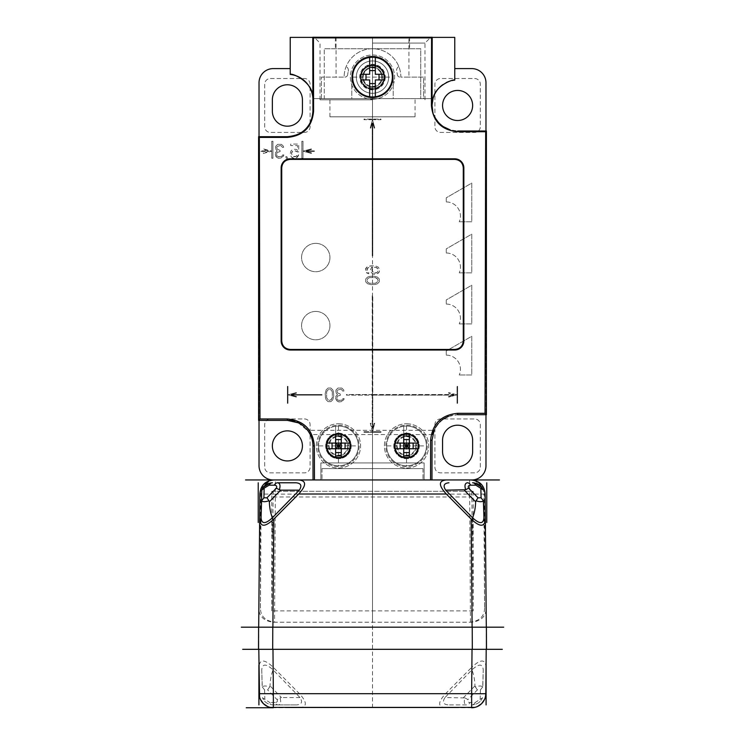 <?xml version="1.0" encoding="UTF-8"?>
<svg xmlns="http://www.w3.org/2000/svg" width="745" height="745" viewBox="0 0 745 745"><rect width="100%" height="100%" fill="white"/><g stroke="black" fill="none" stroke-linecap="round" stroke-linejoin="round"><path stroke-width="0.56" stroke-dasharray="3.73 2.79" d="M313.04 479.948L431.96 479.948M297.991 134.379A25.535 25.535 0 0 1 287.393 136.68L259.027 136.68L259.027 420.376L287.393 420.376C295.756 420.553 302.489 423.868 307.601 430.303L434.084 430.303A25.535 25.535 0 0 1 439.68 422.052M422.992 468.596L422.992 479.948L422.992 468.596L321.998 468.596L422.992 468.596M321.998 468.596L321.998 479.948L321.998 468.596M338.454 457.821A11.911 11.911 0 0 0 350.374 445.901A11.911 11.911 0 0 0 338.454 433.99A11.911 11.911 0 0 0 326.543 445.901A11.911 11.911 0 0 0 338.454 457.821M406.537 457.821A11.911 11.911 0 0 0 418.457 445.901A11.911 11.911 0 0 0 406.537 433.99A11.911 11.911 0 0 0 394.627 445.901A11.911 11.911 0 0 0 406.537 457.821M287.393 136.68C303.243 135.264 311.755 126.752 312.928 111.154A25.535 25.535 0 0 1 310.702 121.556M312.928 98.666L432.072 98.666L312.928 98.666M434.288 115.885A25.535 25.535 0 0 1 432.072 105.483C433.245 121.081 441.757 129.593 457.607 131.008L450.231 129.919M443.694 418.82A25.535 25.535 0 0 1 457.607 414.695C446.478 415.179 438.637 420.385 434.084 430.303M313.44 37.25L313.44 98.666L324.271 98.666L324.271 48.742L324.271 98.666L420.729 98.666L420.729 48.742L324.271 48.742L420.729 48.742L420.729 98.666L431.56 98.666L431.56 37.25M335.399 37.38L335.399 48.742M372.5 89.028A11.911 11.911 0 0 0 384.411 77.108A11.911 11.911 0 0 0 372.5 65.197A11.911 11.911 0 0 0 360.58 77.108A11.911 11.911 0 0 0 372.5 89.028A11.911 11.911 0 0 0 384.411 77.108A11.911 11.911 0 0 0 372.5 65.197A11.911 11.911 0 0 0 360.58 77.108A11.911 11.911 0 0 0 372.5 89.028M372.5 97.539A20.422 20.422 0 0 0 392.922 77.108A20.422 20.422 0 0 0 372.5 56.685A20.422 20.422 0 0 0 352.068 77.108A20.422 20.422 0 0 0 372.5 97.539M409.592 37.38L409.592 48.742M454.971 349.452A8.512 8.512 0 0 0 463.278 340.94L463.278 167.886A8.512 8.512 0 0 0 454.767 159.383L290.224 159.383A8.512 8.512 0 0 0 281.722 167.886L281.722 340.94A8.512 8.512 0 0 0 290.224 349.452L454.767 349.452M298.577 479.948L446.423 479.948M474.677 480.441L484.008 488.59M259.856 494.01L258.86 608.032C258.832 616.078 263.516 620.808 272.921 622.215L472.069 622.215C481.475 620.808 486.168 616.078 486.131 608.032L485.135 494.01M260.983 488.59L270.323 480.441M486.299 627.178L486.206 649.314L258.794 649.314L258.692 627.178M486.131 608.032L486.494 649.314L258.506 649.314L258.86 608.032M482.22 488.143L481.503 487.109M474.742 482.993L474.165 482.9M473.084 482.797L472.581 482.788M261.486 501.813L261.793 490.145M262.771 488.143L263.497 487.109M270.258 482.993L272.409 482.788M471.632 707.75L273.359 707.75M270.202 707.396L267.567 706.511M260.471 699.49L259.567 696.854M299.313 707.75C307.285 707.052 307.322 702.367 299.434 693.688L273.126 667.157C264.326 658.99 259.595 658.99 258.943 667.157L258.599 627.178L486.401 627.178L258.599 627.178M258.943 667.157L259.176 693.688M445.687 707.75C437.715 707.052 437.669 702.367 445.566 693.688L471.864 667.157L472.218 627.178M485.814 693.688L486.047 667.157C485.405 658.99 480.674 658.99 471.864 667.157M474.788 707.396L477.433 706.511M484.529 699.49L485.433 696.854M486.047 667.157L486.401 627.178M273.098 704.91L296.743 704.91L273.098 704.91C267.865 704.509 264.373 702.181 262.622 697.925L262.473 697.553C264.093 701.995 267.632 704.444 273.089 704.91A5.671 4.014 -90 0 1 269.82 702.516L262.622 697.925M273.098 669.913L273.098 651.009L273.098 669.913C266.105 663.506 262.324 663.506 261.746 669.913L262.277 686.918C263.534 685.707 265.984 685.707 269.653 686.909L270.044 685.884C270.249 679.663 271.264 674.346 273.098 669.913L300.002 697.553C302.824 701.995 301.734 704.444 296.743 704.91M261.746 669.913L262.166 685.884M269.653 686.909L267.632 689.889L264.587 689.889L264.838 699.555M277.038 699.555C277.894 701.352 277.224 702.339 275.017 702.516A5.671 4.014 -90 0 0 278.295 704.91C280.697 704.509 281.284 702.181 280.036 697.925L277.038 699.555L267.632 689.889M280.036 697.925L281.405 697.553L270.044 685.884M300.002 697.553L281.405 697.553M262.277 686.918L264.587 689.889M482.378 697.925L482.527 697.553C480.907 701.995 477.359 704.444 471.902 704.91C477.126 704.509 480.618 702.181 482.378 697.925L475.18 702.516L469.983 702.516A5.671 4.014 -90 0 1 466.705 704.91L448.257 704.91L466.705 704.91C464.293 704.509 463.716 702.181 464.954 697.925L444.988 697.553C442.176 701.995 443.266 704.444 448.257 704.91M471.902 669.913L471.902 651.009L471.902 669.913C473.736 674.346 474.751 679.663 474.956 685.884L475.347 686.918C479.007 685.707 481.466 685.707 482.713 686.909L483.254 669.913C482.676 663.506 478.895 663.506 471.902 669.913L444.988 697.553M464.954 697.925L467.953 699.555C467.096 701.352 467.776 702.339 469.983 702.516M482.713 686.909L480.413 689.889L477.368 689.889L467.953 699.555M482.835 685.884L483.254 669.913M475.347 686.918L477.368 689.889M484.557 608.125C484.52 616.124 479.827 620.818 470.458 622.215L274.542 622.215C265.173 620.818 260.471 616.124 260.443 608.125L260.443 494.047L261.141 494.047A14.183 14.183 90 0 1 275.333 479.948L470.458 479.948C479.827 481.344 484.52 486.047 484.557 494.047L484.557 608.125L483.85 494.047L469.667 494.131L469.667 479.948A14.183 14.183 90 0 1 483.85 494.047L484.557 494.047M430.536 479.948L314.455 479.948L430.536 479.948M260.443 608.125L261.141 494.047L275.333 494.131L275.333 479.948L274.542 479.948C265.173 481.344 260.471 486.047 260.443 494.047M473.205 610.872L271.785 610.872L271.785 491.3L471.799 491.3L473.205 610.872L473.205 491.3L271.785 491.3M473.205 491.3L471.799 491.3M271.785 610.872L273.192 491.3M485.973 82.779L485.973 465.765M448.388 416.418L457.607 414.695L485.973 414.695L485.973 131.008L457.607 131.008A25.535 25.535 0 0 1 445.026 127.693M432.715 434.558L412.385 434.558A12.767 12.767 0 0 1 406.537 458.669A12.767 12.767 0 0 1 400.689 434.558L344.302 434.558A12.767 12.767 0 0 1 338.454 458.669A12.767 12.767 0 0 1 332.605 434.558L310.274 434.558M294.722 421.447A25.535 25.535 0 0 1 297.031 422.266M304.798 427.23A25.535 25.535 0 0 1 306.139 428.571M320.872 462.924L320.872 479.948L320.872 462.924L424.129 462.924L320.872 462.924M424.129 462.924L424.129 479.948L424.129 462.924M441.589 420.348A25.535 25.535 0 0 1 442.102 419.947M332.605 434.558L338.454 433.143L344.302 434.558M400.689 434.558L406.537 433.143L412.385 434.558M433.339 432.277L435.518 427.406M438.321 423.495L443.657 418.848M443.359 126.678L438.069 121.919M435.788 118.744L432.761 111.359M432.072 105.669L432.072 105.147M298.326 422.834L308.477 431.495M259.027 82.779L259.027 465.765M471.79 479.948L273.21 479.948M273.21 68.596L290.224 68.596L290.224 37.39L454.767 37.39L454.767 68.596L471.79 68.596M302.992 151.151L302.992 158.247L301.855 158.247L301.855 141.224L302.992 141.224L302.992 151.151L311.354 148.907L311.503 149.456L306.242 150.872L314.343 150.872L314.343 151.44L306.242 151.44L311.503 152.846L311.354 153.395L302.992 151.151L302.992 158.247L301.855 158.247L301.855 141.224L302.992 141.224L302.992 151.151L311.354 148.907L311.503 149.456L306.242 150.872L314.343 150.872L314.343 151.44L306.242 151.44L311.503 152.846L311.354 153.395L302.992 151.151M271.785 151.151L271.785 141.224L272.921 141.224L272.921 158.247L271.785 158.247L271.785 141.224L272.921 141.224L272.921 158.247L271.785 158.247L271.785 151.151L263.423 153.395L263.274 152.846L268.535 151.44L260.443 151.44L260.443 150.872L268.535 150.872L263.274 149.456L263.423 148.907L271.785 151.151L263.423 153.395L263.274 152.846L268.535 151.44L260.443 151.44L260.443 150.872L268.535 150.872L263.274 149.456L263.423 148.907L271.785 151.151M287.961 394.841L287.961 403.352L287.393 403.352L287.393 386.329L287.961 386.329L287.961 394.841L296.324 392.596L296.473 393.146L291.211 394.561L321.998 394.561L321.998 395.12L291.211 395.12L296.473 396.536L296.324 397.085L287.961 394.841L287.961 403.352L287.393 403.352L287.393 386.329L287.961 386.329L287.961 394.841L296.324 392.596L296.473 393.146L291.211 394.561L321.998 394.561L321.998 395.12L291.211 395.12L296.473 396.536L296.324 397.085L287.961 394.841M457.039 403.352L457.039 386.329L457.607 386.329L457.607 403.352L457.039 403.352L457.039 394.841L448.676 397.085L448.527 396.536L453.789 395.12L372.779 395.12L372.779 428.468L374.195 423.207L374.735 423.356L372.5 431.718L381.012 431.718L381.012 432.286L363.988 432.286L363.988 431.718L372.5 431.718L370.256 423.356L370.805 423.207L372.211 428.468L372.211 395.12L346.397 395.12L346.397 394.561L372.211 394.561L372.211 295.551L372.779 295.551L372.779 394.561L453.789 394.561L448.527 393.146L448.676 392.596L457.039 394.841L457.039 386.329L457.607 386.329L457.607 403.352L457.039 403.352M372.5 119.666L363.988 119.666L363.988 119.098L381.012 119.098L381.012 119.666L372.5 119.666L374.735 128.028L374.195 128.177L372.779 122.916L372.779 255.833L372.211 255.833L372.211 122.916L370.805 128.177L370.256 128.028L372.5 119.666L374.735 128.028L374.195 128.177L372.779 122.916L372.779 255.833L372.211 255.833L372.211 122.916L370.805 128.177L370.256 128.028L372.5 119.666L363.988 119.666L363.988 119.098L381.012 119.098L381.012 119.666L372.5 119.666M446.255 355.123A14.183 14.183 0 0 1 459.255 374.986A14.183 14.183 0 0 0 446.255 355.123L446.255 350.997L471.79 336.256L471.79 374.986L459.255 374.986L471.79 374.986L471.79 336.256L446.255 350.997L446.255 355.123M446.255 304.062A14.183 14.183 0 0 1 459.255 323.917A14.183 14.183 0 0 0 446.255 304.062L446.255 299.937L471.79 285.195L471.79 323.917L459.255 323.917L471.79 323.917L471.79 285.195L446.255 299.937L446.255 304.062M446.255 252.993A14.183 14.183 0 0 1 459.255 272.856A14.183 14.183 0 0 0 446.255 252.993L446.255 248.867L471.79 234.135L471.79 272.856L459.255 272.856L471.79 272.856L471.79 234.135L446.255 248.867L446.255 252.993M446.255 201.932A14.183 14.183 0 0 1 459.255 221.786A14.183 14.183 0 0 0 446.255 201.932L446.255 197.807L471.79 183.065L471.79 221.786L459.255 221.786L471.79 221.786L471.79 183.065L446.255 197.807L446.255 201.932M474.63 78.523A5.671 5.671 0 0 1 480.301 84.204L480.301 126.752A5.671 5.671 0 0 1 474.63 132.433L440.584 132.433A5.671 5.671 0 0 1 434.912 126.752L434.912 84.204A5.671 5.671 0 0 1 440.584 78.523L474.63 78.523A5.671 5.671 0 0 1 480.301 84.204L480.301 126.752A5.671 5.671 0 0 1 474.63 132.433L440.584 132.433A5.671 5.671 0 0 1 434.912 126.752L434.912 84.204A5.671 5.671 0 0 1 440.584 78.523L474.63 78.523M270.37 78.523L304.416 78.523A5.671 5.671 0 0 1 310.088 84.204L310.088 126.752A5.671 5.671 0 0 1 304.416 132.433L270.37 132.433A5.671 5.671 0 0 1 264.699 126.752L264.699 84.204A5.671 5.671 0 0 1 270.37 78.523L304.416 78.523A5.671 5.671 0 0 1 310.088 84.204L310.088 126.752A5.671 5.671 0 0 1 304.416 132.433L270.37 132.433A5.671 5.671 0 0 1 264.699 126.752L264.699 84.204A5.671 5.671 0 0 1 270.37 78.523M304.416 418.951A5.671 5.671 0 0 1 310.088 424.631L310.088 467.18A5.671 5.671 0 0 1 304.416 472.851L270.37 472.851A5.671 5.671 0 0 1 264.699 467.18L264.699 424.631A5.671 5.671 0 0 1 270.37 418.951L304.416 418.951A5.671 5.671 0 0 1 310.088 424.631L310.088 467.18A5.671 5.671 0 0 1 304.416 472.851L270.37 472.851A5.671 5.671 0 0 1 264.699 467.18L264.699 424.631A5.671 5.671 0 0 1 270.37 418.951L304.416 418.951M474.63 472.851L440.584 472.851A5.671 5.671 0 0 1 434.912 467.18L434.912 424.631A5.671 5.671 0 0 1 440.584 418.951L474.63 418.951A5.671 5.671 0 0 1 480.301 424.631L480.301 467.18A5.671 5.671 0 0 1 474.63 472.851L440.584 472.851A5.671 5.671 0 0 1 434.912 467.18L434.912 424.631A5.671 5.671 0 0 1 440.584 418.951L474.63 418.951A5.671 5.671 0 0 1 480.301 424.631L480.301 467.18A5.671 5.671 0 0 1 474.63 472.851M374.158 274.272L372.649 273.797L370.842 271.906L370.535 269.541L372.044 266.943L367.825 267.893L366.913 270.724L368.728 272.614L368.728 273.797L366.615 272.856L365.404 270.491L366.615 267.185L371.438 265.76L375.666 266.002L378.385 267.185L379.587 269.541L379.289 271.906L378.385 273.089L375.666 274.272L372.649 273.797L370.842 271.906L370.535 269.541L372.044 266.943L368.728 267.418L367.22 268.6L366.913 270.724L368.728 272.614L368.728 273.797L365.711 271.674L365.711 268.358L367.825 266.468L371.438 265.76L375.666 266.002L378.385 267.185L379.587 269.541L379.289 271.906L377.175 273.797L374.158 274.272M369.632 276.404L373.86 276.162L377.482 277.112L379.289 279.003L379.289 281.834L377.482 283.733L375.368 284.441L371.14 284.674L367.518 283.733L365.711 281.834L365.711 279.003L367.518 277.112L369.632 276.404L373.86 276.162L377.482 277.112L379.289 279.003L379.289 281.834L377.482 283.733L375.368 284.441L371.14 284.674L367.518 283.733L365.711 281.834L365.711 279.003L367.518 277.112L369.632 276.404M337.038 401.024L335.623 398.612L335.855 396.2L337.513 394.692L336.088 392.876L336.088 389.858L337.979 388.052L341.769 388.052L343.659 389.858L343.892 391.069L342.709 391.069L341.527 389.56L340.344 389.253L337.513 390.166L337.038 391.069L337.513 392.876L340.344 394.086L340.344 395.297L337.271 396.2L336.805 398.612L337.513 399.823L339.161 400.428L341.769 400.121L342.951 398.612L344.125 398.612L343.892 399.516L340.819 401.937L337.979 401.63L335.855 399.516L335.855 396.2L337.513 394.692L336.088 392.876L335.855 391.069L336.088 389.858L337.979 388.052L341.769 388.052L343.659 389.858L343.892 391.069L342.709 391.069L341.527 389.56L340.344 389.253L337.513 390.166L337.038 391.069L337.513 392.876L340.344 394.086L340.344 395.297L337.271 396.2L337.038 399.218L337.979 400.121L340.586 400.428L342.234 399.823L342.951 398.612L344.125 398.612L343.417 400.428L341.769 401.63L338.928 401.937L337.038 401.024M333.49 391.972L333.732 396.2L332.782 399.823L330.892 401.63L328.051 401.63L326.161 399.823L325.453 397.709L325.22 393.481L326.161 389.858L328.051 388.052L330.892 388.052L332.782 389.858L333.49 391.972L333.732 396.2L332.782 399.823L330.892 401.63L328.051 401.63L326.161 399.823L325.453 397.709L325.22 393.481L326.161 389.858L328.051 388.052L330.892 388.052L332.782 389.858L333.49 391.972M298.736 151.906L297.087 151.906L295.197 150.695L292.832 151.002L291.407 153.414L292.832 156.431L295.197 156.739L296.845 155.826L297.32 154.625L298.736 154.625L296.38 157.94L293.772 158.247L291.407 157.037L290.224 154.317L290.699 151.608L291.407 150.397L293.772 149.186L296.38 149.494L297.553 150.397L297.553 145.573L290.699 145.573L290.699 144.064L298.736 144.064L298.736 151.906L293.772 150.695L292.124 151.608L291.407 153.414L292.832 156.431L296.137 156.431L297.32 154.625L298.736 154.625L298.27 155.826L297.553 157.037L295.197 158.247L292.589 157.94L291.407 157.037L290.224 154.317L290.699 151.608L291.407 150.397L293.772 149.186L296.38 149.494L297.553 150.397L297.553 145.573L290.699 145.573L290.699 144.064L298.736 144.064L298.736 151.906M288.334 160.054L287.151 160.054L285.735 156.739L286.918 156.739L288.334 160.054L287.151 160.054L285.735 156.739L286.918 156.739L288.334 160.054M276.749 157.335L275.333 154.923L275.576 152.511L277.224 151.002L275.808 149.186L275.808 146.169L277.699 144.362L281.48 144.362L283.37 146.169L283.612 147.38L282.429 147.38L281.247 145.871L280.064 145.573L277.224 146.476L276.749 147.38L277.224 149.186L280.064 150.397L280.064 151.608L276.991 152.511L276.516 154.923L277.224 156.133L278.881 156.739L281.48 156.431L282.662 154.923L283.845 154.923L283.612 155.826L280.539 158.247L277.699 157.94L276.041 156.739L275.333 154.923L275.576 152.511L277.224 151.002L275.808 149.186L275.576 147.38L275.808 146.169L277.699 144.362L281.48 144.362L283.37 146.169L283.612 147.38L282.429 147.38L281.247 145.871L280.064 145.573L277.224 146.476L276.749 147.38L277.224 149.186L280.064 150.397L280.064 151.608L276.991 152.511L276.749 155.528L277.699 156.431L280.297 156.739L281.955 156.133L282.662 154.923L283.845 154.923L283.137 156.739L281.48 157.94L278.649 158.247L276.749 157.335M338.454 425.199A20.711 20.711 0 0 1 359.165 445.901A20.711 20.711 0 0 1 338.454 466.612A20.711 20.711 0 0 1 317.743 445.901A20.711 20.711 0 0 1 338.454 425.199A20.711 20.711 0 0 1 359.165 445.901A20.711 20.711 0 0 1 338.454 466.612A20.711 20.711 0 0 1 317.743 445.901A20.711 20.711 0 0 1 338.454 425.199M406.537 425.199A20.711 20.711 0 0 1 427.248 445.901A20.711 20.711 0 0 1 406.537 466.612A20.711 20.711 0 0 1 385.836 445.901A20.711 20.711 0 0 1 406.537 425.199A20.711 20.711 0 0 1 427.248 445.901A20.711 20.711 0 0 1 406.537 466.612A20.711 20.711 0 0 1 385.836 445.901A20.711 20.711 0 0 1 406.537 425.199M315.759 243.354A14.183 14.183 0 0 1 329.942 257.537A14.183 14.183 0 0 1 315.759 271.72A14.183 14.183 0 0 1 301.576 257.537A14.183 14.183 0 0 1 315.759 243.354A14.183 14.183 0 0 1 329.942 257.537A14.183 14.183 0 0 1 315.759 271.72A14.183 14.183 0 0 1 301.576 257.537A14.183 14.183 0 0 1 315.759 243.354M315.759 311.438A14.183 14.183 0 0 1 329.942 325.621A14.183 14.183 0 0 1 315.759 339.804A14.183 14.183 0 0 1 301.576 325.621A14.183 14.183 0 0 1 315.759 311.438A14.183 14.183 0 0 1 329.942 325.621A14.183 14.183 0 0 1 315.759 339.804A14.183 14.183 0 0 1 301.576 325.621A14.183 14.183 0 0 1 315.759 311.438M457.039 394.841L448.676 397.085L448.527 396.536L453.789 395.12L372.779 395.12L372.779 428.468L374.195 423.207L374.735 423.356L372.5 431.718L370.256 423.356L370.805 423.207L372.211 428.468L372.211 395.12L346.397 395.12L346.397 394.561L372.211 394.561L372.211 295.551L372.779 295.551L372.779 394.561L453.789 394.561L448.527 393.146L448.676 392.596L457.039 394.841M332.307 391.972L331.367 390.166L329.476 389.253L327.577 390.166L326.636 391.972L326.636 397.709L328.294 400.121L330.65 400.121L332.307 397.709L332.307 391.972L331.367 390.166L329.476 389.253L327.577 390.166L326.636 391.972L326.636 397.709L327.577 399.516L329.476 400.428L331.367 399.516L332.307 397.709L332.307 391.972M374.456 273.089L377.175 272.381L378.078 270.966L377.78 268.6L375.368 267.185L373.552 267.418L372.351 268.6L372.351 271.674L373.552 272.856L375.368 273.089L377.175 272.381L378.078 270.966L378.078 269.308L377.175 267.893L375.368 267.185L373.552 267.418L372.044 269.308L372.044 270.966L374.456 273.089M369.632 277.587L367.825 278.528L366.913 280.418L367.825 282.308L369.632 283.258L375.368 283.258L377.78 281.601L377.78 279.235L375.368 277.587L369.632 277.587L367.825 278.528L366.913 280.418L367.825 282.308L369.632 283.258L375.368 283.258L377.175 282.308L378.078 280.418L377.175 278.528L375.368 277.587L369.632 277.587M363.988 431.718L381.012 431.718L381.012 432.286L363.988 432.286L363.988 431.718M457.607 120.513A15.04 15.04 0 0 0 472.637 105.483A15.04 15.04 0 0 0 457.607 90.443A15.04 15.04 0 0 0 442.567 105.483A15.04 15.04 0 0 0 457.607 120.513M302.423 99.802A15.04 15.04 0 0 0 287.393 84.772A15.04 15.04 0 0 0 272.353 99.802L272.353 111.154A15.04 15.04 0 0 0 287.393 126.184A15.04 15.04 0 0 0 302.423 111.154L302.423 99.802M287.393 430.871A15.04 15.04 0 0 0 272.353 445.901A15.04 15.04 0 0 0 287.393 460.941A15.04 15.04 0 0 0 302.423 445.901A15.04 15.04 0 0 0 287.393 430.871M442.567 451.582A15.04 15.04 0 0 0 457.607 466.612A15.04 15.04 0 0 0 472.637 451.582L472.637 440.23A15.04 15.04 0 0 0 457.607 425.199A15.04 15.04 0 0 0 442.567 440.23L442.567 451.582M312.928 99.802L312.928 111.154M290.876 74.509A25.535 25.535 0 0 1 291.491 74.602M312.779 37.39L408.94 37.39L408.94 77.108L400.866 77.108A28.366 28.366 0 0 0 372.5 48.742A28.366 28.366 0 0 0 344.125 77.108L321.43 77.108L321.43 98.666L312.9 98.666A25.535 25.535 0 0 1 312.909 98.852M290.224 74.435L290.224 68.596M442.828 84.651A25.535 25.535 0 0 1 446.199 82.63M449.393 81.307A25.535 25.535 0 0 1 452.122 80.544M453.314 80.311A25.535 25.535 0 0 1 454.05 80.199M454.767 80.106L454.767 68.596M408.94 37.39L432.212 37.39M372.5 116.825L329.942 116.825L415.049 116.825L372.5 116.825L372.5 37.38L372.5 98.666L372.5 37.38L314.343 37.39L430.657 37.39L372.5 37.39L372.5 649.435M372.5 43.07L424.985 43.07L372.5 43.07M372.5 99.802L320.015 99.802L372.5 99.802M432.994 98.666L423.56 98.666L423.56 77.108L400.866 77.108A28.366 28.366 0 0 0 346.164 66.566A28.366 28.366 0 0 0 344.125 77.108L321.43 77.108L321.43 98.666L351.789 98.666L351.789 76.912L351.789 98.666L393.211 98.666L393.211 76.912A20.711 20.711 0 0 0 372.5 56.21A20.711 20.711 0 0 0 351.789 76.912A20.711 20.711 0 0 1 372.5 56.21A20.711 20.711 0 0 1 393.211 76.912L393.211 98.666L423.56 98.666L423.56 77.108L408.94 77.108M348.26 71.315A4.256 4.256 0 0 0 346.164 66.566A4.256 4.256 0 0 1 348.26 71.315A24.315 24.315 0 0 0 347.692 74.565A24.315 24.315 0 0 1 348.26 71.315M344.87 77.108A2.84 2.84 0 0 0 347.692 74.565A2.84 2.84 0 0 1 344.87 77.108M397.299 74.565A2.84 2.84 0 0 0 400.121 77.108A2.84 2.84 0 0 1 397.299 74.565A24.306 24.306 0 0 0 396.731 71.315A24.306 24.306 0 0 1 397.299 74.565M398.836 66.566A4.256 4.256 0 0 0 396.731 71.315A4.256 4.256 0 0 1 398.836 66.566M336.06 37.39L336.06 77.108M372.5 93.283A16.166 16.166 0 0 1 356.324 77.108A16.166 16.166 0 0 1 372.5 60.941A16.166 16.166 0 0 1 388.667 77.108A16.166 16.166 0 0 1 372.5 93.283A16.166 16.166 0 0 0 388.667 77.108A16.166 16.166 0 0 0 372.5 60.941A16.166 16.166 0 0 0 356.324 77.108A16.166 16.166 0 0 0 372.5 93.283M338.454 433.143A12.767 12.767 0 0 1 351.221 445.901A12.767 12.767 0 0 1 338.454 458.669A12.767 12.767 0 0 1 325.686 445.901A12.767 12.767 0 0 1 338.454 433.143M406.537 433.143A12.767 12.767 0 0 1 419.305 445.901A12.767 12.767 0 0 1 406.537 458.669A12.767 12.767 0 0 1 393.779 445.901A12.767 12.767 0 0 1 406.537 433.143M372.5 89.307A12.199 12.199 0 0 1 360.301 77.108A12.199 12.199 0 0 1 372.5 64.908A12.199 12.199 0 0 0 360.301 77.108A12.199 12.199 0 0 0 372.5 89.307A12.199 12.199 0 0 0 384.699 77.108A12.199 12.199 0 0 0 372.5 64.908A12.199 12.199 0 0 1 384.699 77.108A12.199 12.199 0 0 1 372.5 89.307M372.5 86.364A9.247 9.247 0 0 0 381.747 77.108A9.247 9.247 0 0 0 372.5 67.86A9.247 9.247 0 0 0 363.243 77.108A9.247 9.247 0 0 0 372.5 86.364M372.5 99.234A22.127 22.127 0 0 0 394.627 77.108A22.127 22.127 0 0 0 372.5 54.981A22.127 22.127 0 0 0 350.374 77.108A22.127 22.127 0 0 0 372.5 99.234A22.127 22.127 0 0 1 350.374 77.108A22.127 22.127 0 0 1 372.5 54.981A22.127 22.127 0 0 1 394.627 77.108A22.127 22.127 0 0 1 372.5 99.234M338.454 433.702A12.199 12.199 0 0 0 326.254 445.901A12.199 12.199 0 0 0 338.454 458.101A12.199 12.199 0 0 1 326.254 445.901A12.199 12.199 0 0 1 338.454 433.702A12.199 12.199 0 0 1 350.653 445.901A12.199 12.199 0 0 1 338.454 458.101A12.199 12.199 0 0 0 350.653 445.901A12.199 12.199 0 0 0 338.454 433.702M338.454 436.654A9.247 9.247 0 0 1 347.71 445.901A9.247 9.247 0 0 1 338.454 455.158A9.247 9.247 0 0 1 329.206 445.901A9.247 9.247 0 0 1 338.454 436.654M338.454 423.775A22.127 22.127 0 0 1 360.58 445.901A22.127 22.127 0 0 1 338.454 468.037A22.127 22.127 0 0 1 316.327 445.901A22.127 22.127 0 0 1 338.454 423.775A22.127 22.127 0 0 0 316.327 445.901A22.127 22.127 0 0 0 338.454 468.037A22.127 22.127 0 0 0 360.58 445.901A22.127 22.127 0 0 0 338.454 423.775M406.537 433.702A12.199 12.199 0 0 0 394.338 445.901A12.199 12.199 0 0 0 406.537 458.101A12.199 12.199 0 0 1 394.338 445.901A12.199 12.199 0 0 1 406.537 433.702A12.199 12.199 0 0 1 418.737 445.901A12.199 12.199 0 0 1 406.537 458.101A12.199 12.199 0 0 0 418.737 445.901A12.199 12.199 0 0 0 406.537 433.702M406.537 436.654A9.247 9.247 0 0 1 415.794 445.901A9.247 9.247 0 0 1 406.537 455.158A9.247 9.247 0 0 1 397.29 445.901A9.247 9.247 0 0 1 406.537 436.654M406.537 423.775A22.127 22.127 0 0 1 428.673 445.901A22.127 22.127 0 0 1 406.537 468.037A22.127 22.127 0 0 1 384.411 445.901A22.127 22.127 0 0 1 406.537 423.775A22.127 22.127 0 0 0 384.411 445.901A22.127 22.127 0 0 0 406.537 468.037A22.127 22.127 0 0 0 428.673 445.901A22.127 22.127 0 0 0 406.537 423.775M396.61 445.901A9.927 9.927 0 0 0 406.537 455.838A9.927 9.927 0 0 0 416.474 445.901A9.927 9.927 0 0 1 406.537 455.838A9.927 9.927 0 0 1 396.61 445.901A9.927 9.927 0 0 1 406.537 435.974A9.927 9.927 0 0 1 416.474 445.901A9.927 9.927 0 0 0 406.537 435.974A9.927 9.927 0 0 0 396.61 445.901M395.195 445.901A11.352 11.352 0 0 1 406.537 434.558A11.352 11.352 0 0 1 417.889 445.901A11.352 11.352 0 0 1 406.537 457.253A11.352 11.352 0 0 1 395.195 445.901A11.352 11.352 0 0 0 406.537 457.253A11.352 11.352 0 0 0 417.889 445.901A11.352 11.352 0 0 0 406.537 434.558A11.352 11.352 0 0 0 395.195 445.901M403.706 439.606L403.706 426.252A19.854 19.854 0 0 0 386.683 445.901A19.854 19.854 0 0 1 406.537 426.047A19.854 19.854 0 0 1 426.401 445.901A19.854 19.854 0 0 0 403.706 426.252L403.706 434.335M386.683 445.901A19.854 19.854 0 0 0 406.537 465.765A19.854 19.854 0 0 0 426.401 445.901L386.683 445.901A19.854 19.854 0 0 0 409.378 465.56A19.854 19.854 0 0 0 426.401 445.901M403.706 457.477L403.706 452.597M409.378 457.477L409.378 448.741M395.046 448.741L403.706 448.741L403.706 443.061L400.149 443.07M409.378 439.606L409.378 434.335M403.753 443.07L418.113 443.07M403.846 448.741L418.113 448.741M418.308 448.741A39.085 17.694 -90 0 0 418.345 447.54M418.345 444.271A39.085 17.694 -90 0 0 418.308 443.07M409.378 448.658L409.378 443.247M328.526 445.901A9.927 9.927 0 0 0 338.454 455.838A9.927 9.927 0 0 0 348.381 445.901A9.927 9.927 0 0 1 338.454 455.838A9.927 9.927 0 0 1 328.526 445.901A9.927 9.927 0 0 1 338.454 435.974A9.927 9.927 0 0 1 348.381 445.901A9.927 9.927 0 0 0 338.454 435.974A9.927 9.927 0 0 0 328.526 445.901M327.111 445.901A11.352 11.352 0 0 1 338.454 434.558A11.352 11.352 0 0 1 349.805 445.901A11.352 11.352 0 0 1 338.454 457.253A11.352 11.352 0 0 1 327.111 445.901A11.352 11.352 0 0 0 338.454 457.253A11.352 11.352 0 0 0 349.805 445.901A11.352 11.352 0 0 0 338.454 434.558A11.352 11.352 0 0 0 327.111 445.901M335.623 439.606L335.623 426.252A19.854 19.854 0 0 0 318.599 445.901A19.854 19.854 0 0 1 338.454 426.047A19.854 19.854 0 0 1 358.317 445.901A19.854 19.854 0 0 0 335.623 426.252L335.623 434.335M318.599 445.901A19.854 19.854 0 0 0 338.454 465.765A19.854 19.854 0 0 0 358.317 445.901L318.599 445.901A19.854 19.854 0 0 0 341.294 465.56A19.854 19.854 0 0 0 358.317 445.901M335.623 457.477L335.623 452.597M341.294 457.477L341.294 448.741M326.962 448.741L335.623 448.741L335.623 443.061L332.056 443.07M341.294 439.606L341.294 434.335M335.669 443.07L350.029 443.07M335.753 448.741L350.029 448.741M350.224 448.741A39.085 17.694 -90 0 0 350.262 447.54M350.262 444.271A39.085 17.694 -90 0 0 350.224 443.07M341.294 448.658L341.294 443.247M365.478 84.129L362.573 77.108A9.927 9.927 0 0 0 372.5 87.035A9.927 9.927 0 0 0 379.522 70.086A9.927 9.927 0 0 0 362.573 77.108A9.927 9.927 0 0 0 379.522 84.129A9.927 9.927 0 0 0 382.427 77.108L379.522 84.129M352.636 77.108A19.854 19.854 0 0 1 372.5 57.253A19.854 19.854 0 0 1 392.354 77.108L352.636 77.108M360.925 79.948L369.66 79.948L369.66 96.766A19.854 19.854 0 0 0 375.331 96.766L375.331 79.948L384.075 79.948M369.66 70.607L369.66 57.458M375.331 70.607L375.331 57.458M360.925 74.277L369.66 74.277M375.331 74.277L384.075 74.277M365.478 70.086L362.573 77.108A9.927 9.927 0 0 1 372.5 67.18A9.927 9.927 0 0 1 382.427 77.108A9.927 9.927 0 0 1 372.5 87.035A9.927 9.927 0 0 1 362.573 77.108A9.927 9.927 0 0 1 372.5 67.18A9.927 9.927 0 0 1 382.427 77.108L379.522 70.086M361.148 77.108A11.352 11.352 0 0 1 372.5 65.765A11.352 11.352 0 0 1 383.843 77.108A11.352 11.352 0 0 0 372.5 65.765A11.352 11.352 0 0 0 361.148 77.108A11.352 11.352 0 0 0 372.5 88.459A11.352 11.352 0 0 0 383.843 77.108A11.352 11.352 0 0 1 372.5 88.459A11.352 11.352 0 0 1 361.148 77.108M448.937 494.131L430.033 494.131L448.937 494.131M472.581 517.784L472.581 536.689L472.581 517.784M296.063 494.131L314.967 494.131L296.063 494.131M272.409 517.784L272.409 536.689L272.409 517.784M372.5 707.75L372.5 627.132M296.743 693.567L315.647 693.567L296.743 693.567M448.257 693.567L429.353 693.567L448.257 693.567M457.607 707.75L287.393 707.75L457.607 707.75M375.331 707.75L443.303 707.75L375.331 707.75M335.725 707.75L344.125 707.75L335.725 707.75M409.266 707.75L400.866 707.75L409.266 707.75M318.851 707.75L369.66 707.75L318.851 707.75M372.5 433.171L372.5 622.215M372.5 37.39L372.5 77.108L372.5 37.39M406.537 426.019L406.537 465.793M338.454 426.019L338.454 465.793M372.5 57.235L372.5 96.98M272.884 627.178L272.977 649.314M472.116 627.178L472.023 649.314M472.069 622.215L472.311 649.314M272.921 622.215L272.689 649.314M299.434 693.688L445.566 693.688M273.126 667.157L272.782 627.178M275.017 702.516L269.82 702.516M475.18 702.516A5.671 4.014 -90 0 1 471.902 704.91M480.162 699.555L480.413 689.889M474.956 685.884L463.586 697.553M470.458 622.215L469.667 494.131L275.333 494.131L274.542 622.215M273.192 496.971L471.799 496.971M385.267 77.108A12.767 12.767 0 0 1 372.5 89.875A12.767 12.767 0 0 1 359.733 77.108A12.767 12.767 0 0 1 372.5 64.34A12.767 12.767 0 0 1 385.267 77.108M424.985 99.802L424.985 43.07L430.657 37.39M320.015 99.802L320.015 43.07L314.343 37.39M415.049 99.802L415.049 116.825M329.942 116.825L329.942 99.802"/><path stroke-width="1.12" d="M307.601 430.303C311.075 434.829 312.863 440.034 312.956 445.901L313.04 479.948L431.96 479.948L432.053 440.23L434.084 430.303A25.535 25.535 0 0 0 432.715 434.558L433.339 432.277M338.454 433.99A11.911 11.911 0 0 0 326.543 445.901A11.911 11.911 0 0 0 338.454 457.821A11.911 11.911 0 0 0 350.374 445.901A11.911 11.911 0 0 0 338.454 433.99M274.542 479.948L314.455 479.948L314.381 445.901C312.751 429.539 303.755 420.562 287.393 418.979L259.986 418.979L258.599 420.376L287.393 420.376A25.535 25.535 0 0 1 294.722 421.447M470.458 479.948L430.536 479.948L430.629 440.23C432.258 423.877 441.254 414.909 457.607 413.317L485.023 413.317L486.401 414.695L486.401 131.008L457.607 131.008L457.607 131.735L485.675 131.735L485.023 413.317M431.411 105.483L431.569 37.893L432.212 37.25L432.072 105.483L431.411 105.483C432.929 121.416 441.664 130.17 457.607 131.735M431.569 37.893L313.431 37.893L313.598 111.154C312.081 127.097 303.336 135.86 287.393 137.415L259.335 137.415L259.986 418.979M406.537 457.821A11.911 11.911 0 0 0 418.457 445.901A11.911 11.911 0 0 0 406.537 433.99A11.911 11.911 0 0 0 394.627 445.901A11.911 11.911 0 0 0 406.537 457.821M372.5 97.539A20.422 20.422 0 0 0 392.922 77.108A20.422 20.422 0 0 0 372.5 56.685A20.422 20.422 0 0 0 352.068 77.108A20.422 20.422 0 0 0 372.5 97.539M259.335 137.415L258.599 136.68L287.393 136.68L287.393 137.415M258.599 420.376L258.599 136.68M432.212 37.25L312.779 37.25L312.928 111.154L313.598 111.154M486.401 414.695L457.607 414.695L457.607 413.317M432.053 440.23L430.629 440.23M485.675 131.735L486.401 131.008M312.779 37.25L313.431 37.893M312.956 445.901L314.381 445.901M454.767 158.815L454.767 159.383A8.512 8.512 0 0 1 463.278 167.886L463.278 340.94A8.512 8.512 0 0 1 454.767 349.452L290.224 349.452A8.512 8.512 0 0 1 281.722 340.94L281.722 167.886A8.512 8.512 0 0 1 290.224 159.383L454.767 159.383C459.935 159.886 462.775 162.727 463.278 167.886L463.846 167.886L463.846 340.94A9.08 9.08 0 0 1 454.767 350.02L290.224 350.02A9.08 9.08 0 0 1 281.154 340.94L281.154 167.886A9.08 9.08 0 0 1 290.224 158.815L454.767 158.815A9.08 9.08 0 0 1 463.846 167.886M454.767 350.02L454.767 349.452A8.512 8.512 0 0 0 454.971 349.452M270.323 480.441L274.039 479.948L446.423 479.948C438.451 480.646 438.414 485.33 446.302 494.01L471.175 519.097L472.116 627.178M298.698 494.01L273.825 519.097C265.015 527.264 260.284 527.264 259.642 519.097L259.856 494.01C260.648 485.33 265.378 480.646 274.039 479.948L298.577 479.948C306.549 480.646 306.586 485.33 298.698 494.01L446.302 494.01M474.677 480.441L470.952 479.948C479.622 480.646 484.352 485.33 485.135 494.01L485.358 519.097C484.706 527.264 479.985 527.264 471.175 519.097M484.008 488.59L485.135 494.01M259.856 494.01L260.983 488.59M272.782 627.178L272.689 649.314L486.494 649.314L486.401 627.178L241.306 627.178M485.358 519.097L486.299 627.178M259.642 519.097L258.692 627.178M258.599 627.178L258.506 649.314L272.689 649.314M475.859 485.181A5.671 4.014 -90 0 0 472.581 482.788C477.806 483.188 481.298 485.517 483.058 489.772L475.859 485.181L470.663 485.181A5.671 4.014 -90 0 0 467.385 482.788L467.366 482.788M483.058 489.772L482.22 488.143M481.503 487.109L474.742 482.993M474.165 482.9L473.084 482.797M472.581 517.784C474.416 513.352 475.431 508.034 475.636 501.813L476.027 500.78C479.687 501.99 482.145 501.99 483.393 500.789L483.933 517.784C483.356 524.191 479.575 524.191 472.581 517.784L445.668 490.145C442.856 485.703 443.946 483.254 448.937 482.788M467.385 482.788C464.973 483.188 464.396 485.517 465.644 489.772L445.668 490.145M465.644 489.772L468.633 488.143C467.776 486.345 468.456 485.358 470.663 485.181M483.393 500.789L481.093 497.809L478.048 497.809L468.633 488.143M483.514 501.813L483.933 517.784M476.027 500.78L478.048 497.809M276.358 488.143C277.214 486.345 276.544 485.358 274.337 485.181A5.671 4.014 -90 0 1 277.615 482.788L296.063 482.788L277.615 482.788C280.018 483.188 280.604 485.517 279.356 489.772L276.358 488.143L266.952 497.809L263.907 497.809L264.158 488.143L261.793 490.145L262.771 488.143M272.409 517.784C265.425 524.191 261.644 524.191 261.067 517.784L261.597 500.78C262.845 501.99 265.304 501.99 268.973 500.789L269.364 501.813C269.569 508.034 270.584 513.352 272.409 517.784L299.322 490.145C302.144 485.703 301.054 483.254 296.063 482.788M263.497 487.109L270.258 482.993M274.337 485.181L269.141 485.181A5.671 4.014 -90 0 1 272.409 482.788C267.185 483.188 263.693 485.517 261.942 489.772M279.356 489.772L280.725 490.145L269.364 501.813M299.322 490.145L280.725 490.145M261.067 517.784L261.793 490.145M261.597 500.78L263.907 497.809M268.973 500.789L266.952 497.809M474.788 707.396L270.202 707.396M267.567 706.511L263.385 703.653L260.471 699.49M259.567 696.854L258.794 649.314L242.684 649.314M485.433 696.854L485.814 693.688A14.183 14.183 0 0 1 471.632 707.75L471.632 693.688L273.359 693.688L273.359 707.75L246.232 707.75L273.359 707.75A14.183 14.183 0 0 1 259.176 693.688L273.359 693.688L272.977 649.314M477.433 706.511L481.605 703.653L484.529 699.49M472.023 649.314L471.632 693.688L481.661 693.744L485.814 693.688L486.206 649.314L502.316 649.314M485.973 82.779A14.183 14.183 0 0 0 471.79 68.596A14.183 14.183 0 0 1 485.973 82.779L485.973 131.008L457.607 131.008M457.607 414.695L485.973 414.695L485.973 465.765A14.183 14.183 0 0 1 471.79 479.948L484.641 479.948M310.274 434.558L310.265 434.558A25.535 25.535 0 0 0 306.139 428.571M297.031 422.266A25.535 25.535 0 0 1 298.708 423.02M298.996 423.16A25.535 25.535 0 0 1 300.84 424.203M300.924 424.25A25.535 25.535 0 0 1 304.798 427.23M259.027 465.765A14.183 14.183 0 0 0 273.21 479.948A14.183 14.183 0 0 1 259.027 465.765L259.027 420.376L287.393 420.376L298.326 422.834M260.359 479.948L273.21 479.948M471.79 479.948A14.183 14.183 0 0 0 485.973 465.765M439.68 422.052A25.535 25.535 0 0 1 441.589 420.348M442.102 419.947A25.535 25.535 0 0 1 443.415 419.007M472.637 440.23L472.637 451.582A15.04 15.04 0 0 1 457.607 466.612A15.04 15.04 0 0 1 442.567 451.582L442.567 440.23A15.04 15.04 0 0 1 457.607 425.199A15.04 15.04 0 0 1 472.637 440.23M287.393 430.871A15.04 15.04 0 0 0 272.353 445.901A15.04 15.04 0 0 0 287.393 460.941A15.04 15.04 0 0 0 302.423 445.901A15.04 15.04 0 0 0 287.393 430.871M435.518 427.406L438.321 423.495M443.657 418.848L448.388 416.418M450.231 129.919L443.359 126.678M438.069 121.919L435.788 118.744M432.761 111.359L432.072 105.669M432.072 105.147L432.994 98.666L432.072 98.666M312.928 98.666L312.928 111.154C311.755 126.752 303.243 135.264 287.393 136.68L259.027 136.68L259.027 82.779A14.183 14.183 0 0 1 273.21 68.596L290.224 68.596M308.477 431.495L310.265 434.558M457.607 120.513A15.04 15.04 0 0 1 442.567 105.483A15.04 15.04 0 0 1 457.607 90.443A15.04 15.04 0 0 1 472.637 105.483A15.04 15.04 0 0 1 457.607 120.513M310.702 121.556A25.535 25.535 0 0 1 305.646 129.006M305.534 129.118A25.535 25.535 0 0 1 297.991 134.379M291.491 74.602A25.535 25.535 0 0 1 312.9 98.666C314.194 82.397 291.649 72.489 290.224 74.435L290.224 74.435A25.535 25.535 0 0 1 290.876 74.509M312.909 98.852A25.535 25.535 0 0 1 312.928 99.802M273.21 68.596A14.183 14.183 0 0 0 259.027 82.779M302.423 99.802L302.423 111.154A15.04 15.04 0 0 1 287.393 126.184A15.04 15.04 0 0 1 272.353 111.154L272.353 99.802A15.04 15.04 0 0 1 287.393 84.772A15.04 15.04 0 0 1 302.423 99.802M445.026 127.693A25.535 25.535 0 0 1 439.457 123.437M439.354 123.335A25.535 25.535 0 0 1 437.213 120.839M437.119 120.718A25.535 25.535 0 0 1 434.288 115.885M432.072 105.483A25.535 25.535 0 0 1 442.828 84.651M446.199 82.63A25.535 25.535 0 0 1 449.393 81.307M452.122 80.544A25.535 25.535 0 0 1 453.314 80.311M454.05 80.199A25.535 25.535 0 0 1 454.767 80.106L454.767 37.39L432.212 37.39M471.79 68.596L454.767 68.596M290.224 74.435L290.224 37.39L312.779 37.39M454.767 80.106L454.767 80.106C454.199 78.868 435.453 84.911 432.994 98.666M403.706 455.912L409.378 455.912M409.378 452.597L403.706 452.597L403.706 448.741L403.706 457.477M406.63 448.741L406.63 445.901L403.753 443.07L409.378 443.07L409.378 439.606L403.706 439.606L403.706 448.741L395.046 448.741A39.085 17.442 90 0 1 395.046 443.07L400.149 443.07L400.149 448.741M409.378 445.901L406.63 445.901L409.378 448.658L409.378 443.247L406.63 445.901L403.706 445.901M403.706 434.335L403.706 443.07L395.046 443.07M403.706 436.011L409.378 436.011M418.113 448.741L403.846 448.741L406.63 445.901L406.63 443.07M409.378 457.477L409.378 448.741M418.113 443.07L409.378 443.07L409.378 434.335M418.345 447.54A39.085 17.694 -90 0 0 418.345 444.271M413.14 448.741L413.14 443.07M335.623 455.912L341.294 455.912M341.294 452.597L335.623 452.597L335.623 448.741L335.623 457.477M338.547 448.741L338.547 445.901L335.669 443.07L341.294 443.07L341.294 439.606L335.623 439.606L335.623 448.741L326.962 448.741A39.085 17.442 90 0 1 326.962 443.07L332.056 443.07L332.056 448.741M341.294 445.901L338.547 445.901L341.294 448.658L341.294 443.247L338.547 445.901L335.623 445.901M335.623 434.335L335.623 443.07L326.962 443.07M335.623 436.011L341.294 436.011M350.029 448.741L335.753 448.741L338.547 445.901L338.547 443.07M341.294 457.477L341.294 448.741M350.029 443.07L341.294 443.07L341.294 434.335M350.262 447.54A39.085 17.694 -90 0 0 350.262 444.271M345.056 448.741L345.056 443.07M352.636 77.108A19.854 19.854 0 0 0 375.331 96.766A19.854 19.854 0 0 0 375.331 57.458A19.854 19.854 0 0 0 369.66 57.458L369.66 74.277L360.925 74.277A39.867 17.787 90 0 0 360.925 79.948L369.66 79.948L369.66 96.766A19.854 19.854 0 0 1 369.66 57.458M375.331 57.458L375.331 74.277L384.075 74.277A39.867 17.787 -90 0 1 384.075 79.948L375.331 79.948L375.331 96.766A19.854 19.854 0 0 0 392.354 77.108M369.66 86.96L375.331 86.96M375.331 83.598L369.66 83.598M369.66 74.277L369.66 70.607L375.331 70.607L375.331 74.277M369.66 67.246L375.331 67.246M365.991 79.948L365.991 74.277M379.009 79.948L379.009 74.277M487.062 479.948L430.536 479.948M314.455 479.948L257.938 479.948M499.448 479.948L441.925 479.948L499.448 479.948M486.764 482.788L486.764 522.478L486.764 482.788M258.226 482.788L258.226 522.478L258.226 482.788M245.552 479.948L303.075 479.948L245.552 479.948M503.695 627.178L486.401 627.178M258.906 704.91L258.906 665.22L258.906 704.91M486.085 704.91L486.085 665.22L486.085 704.91M287.393 420.376L287.393 418.979M463.846 340.94L463.278 340.94C462.775 346.108 459.935 348.939 454.767 349.452M290.224 350.02L290.224 349.452C285.065 348.939 282.225 346.108 281.722 340.94L281.154 340.94M281.154 167.886L281.722 167.886C282.225 162.727 285.065 159.886 290.224 159.383L290.224 158.815M273.825 519.097L272.884 627.178M472.218 627.178L472.311 649.314M480.842 488.143L481.093 497.809M475.636 501.813L464.265 490.145M269.141 485.181L264.158 488.143"/></g></svg>
